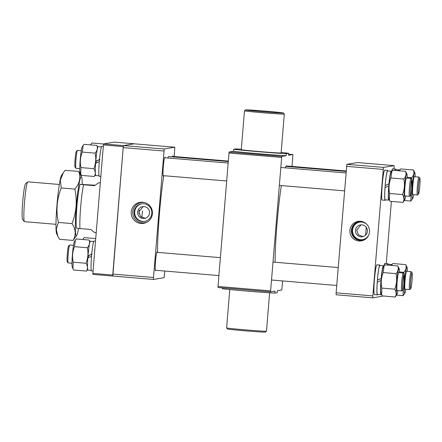 <?xml version="1.0" encoding="UTF-8"?>
<svg xmlns="http://www.w3.org/2000/svg" width="442" height="442" viewBox="0 0 442 442"><rect width="100%" height="100%" fill="white"/><g stroke="black" fill="none" stroke-linecap="round" stroke-linejoin="round"><path stroke-width="0.66" d="M163.783 175.701A56.968 4.669 94.8 0 0 159.849 208.917A56.968 4.669 94.8 0 0 157.496 252.376M228.282 161.551L168.916 156.567A56.968 4.669 94.8 0 0 167.728 157.976M361.075 224.845L356.688 230.127L358.401 234.807L363.053 236.603M355.484 230.332A5.995 5.973 80.5 0 1 360.445 224.917A5.995 5.973 80.5 0 1 367.396 231.332A5.995 5.973 80.5 0 1 362.434 236.741A5.995 5.973 80.5 0 1 355.484 230.332M369.501 231.951A9.879 9.846 -99.5 0 0 361.578 221.431A9.879 9.846 -99.5 0 0 354.434 239.476A9.879 9.846 -99.5 0 0 369.501 231.951M362.108 221.553A9.475 9.442 -99.5 0 0 355.556 238.796A9.475 9.442 -99.5 0 0 365.103 239.382M367.075 224.602A8.923 8.89 -99.5 0 0 351.954 230.188A8.923 8.89 -99.5 0 0 368.799 234.873M359.65 222.088A8.923 8.89 -99.5 0 0 352.572 230.089A8.923 8.89 -99.5 0 0 362.606 239.674M383.452 296.002L372.855 297.864L336.13 294.781L336.124 292.819L346.854 164.33L357.434 162.551L394.159 165.634L383.579 167.413L383.247 169.43L346.522 166.347M336.124 292.819L372.849 295.902L383.247 169.43M346.854 164.33L383.579 167.413M394.159 165.634L394.054 168.966M391.385 201.414L386.275 263.57M372.849 295.902L372.855 297.864M366.28 227.321L365.595 235.144M138.992 213.817A25.984 2.127 -85.2 0 1 139.153 211.784A25.984 2.127 -85.2 0 1 139.313 209.911M141.805 217.508A24.984 2.05 94.8 0 0 142.412 210.983M149.529 213.038A5.995 5.973 80.5 0 1 144.567 218.453A5.995 5.973 80.5 0 1 137.617 212.044A5.995 5.973 80.5 0 1 142.578 206.629A5.995 5.973 80.5 0 1 149.529 213.038M143.208 206.558L138.821 211.84L140.534 216.519L145.186 218.315M131.23 211.945A10.663 10.625 -99.5 0 0 147.169 222.05A10.663 10.625 -99.5 0 0 143.86 202.375A10.663 10.625 -99.5 0 0 131.23 211.945M144.39 202.497A10.254 10.221 -99.5 0 0 137.274 221.166A10.254 10.221 -99.5 0 0 147.628 221.768M134.086 211.9A8.923 8.89 -99.5 0 0 144.429 221.448A8.923 8.89 -99.5 0 0 151.81 213.392A8.923 8.89 -99.5 0 0 141.473 203.845A8.923 8.89 -99.5 0 0 134.086 211.9M141.783 203.801A8.923 8.89 -99.5 0 0 134.705 211.795A8.923 8.89 -99.5 0 0 144.738 221.387M157.302 252.36A9.492 0.779 94.8 0 0 157.098 251.841A9.492 0.779 94.8 0 0 155.512 261.437A9.492 0.779 94.8 0 0 155.507 270.764A9.492 0.779 94.8 0 0 155.799 270.289M165.081 157.755A9.492 0.779 94.8 0 0 164.877 157.236A9.492 0.779 94.8 0 0 163.291 166.833A9.492 0.779 94.8 0 0 163.286 176.159A9.492 0.779 94.8 0 0 163.579 175.684M172.999 156.424A9.492 0.779 94.8 0 0 172.794 155.904A9.492 0.779 94.8 0 0 172.369 156.86M174.203 156.529L174.805 147.219L164.22 148.998L153.496 277.488L153.496 279.449L164.081 277.67L164.789 271.04M174.805 147.219L134.108 143.805L123.528 145.584L164.22 148.998M163.894 151.015L123.196 147.6L112.798 274.073L153.496 277.488M153.496 279.449L112.804 276.035L112.798 274.073M123.196 147.6L123.528 145.584M75.925 168.292L75.024 167.22A7.995 0.657 -85.2 0 1 74.902 166.827A7.995 0.657 -85.2 0 1 75.173 158.286A7.995 0.657 -85.2 0 1 76.355 151.335L77.427 150.429A8.995 0.735 94.8 0 0 76.096 158.242A8.995 0.735 94.8 0 0 75.792 167.855A8.995 0.735 94.8 0 0 75.925 168.292A8.995 0.735 94.8 0 0 75.985 168.33L79.77 168.645M81.278 150.722L77.488 150.402A8.995 0.735 94.8 0 0 77.427 150.429M134.191 143.81L123.445 145.595L123.279 146.606L112.804 276.035M123.279 146.606L103.428 144.937L92.864 273.399L112.716 275.068M103.428 144.937L103.594 143.926L123.445 145.595M134.191 143.788L114.34 142.12L103.594 143.926M112.716 276.051L92.864 274.383L92.864 273.399M59.322 184.474L27.857 181.833A19.989 1.635 94.8 0 0 27.824 181.839A19.989 1.635 94.8 0 0 27.719 181.894A19.989 1.635 94.8 0 0 24.553 201.618A19.989 1.635 94.8 0 0 24.382 221.591A19.989 1.635 94.8 0 0 24.514 221.674L55.979 224.315M100.306 182.9L98.704 182.773L94.489 185.679L83.571 184.762A24.984 2.05 94.8 0 0 80.676 206.85A24.984 2.05 94.8 0 0 79.969 228.575L90.886 229.492L94.61 232.564M79.969 228.575L76.527 228.155A22.675 1.856 -85.2 0 1 76.902 206.486A22.675 1.856 -85.2 0 1 80.129 184.336L95.08 185.226M80.129 184.336L83.571 184.762M24.382 221.591L22.581 219.442A17.989 1.475 -85.2 0 1 22.73 201.464A17.989 1.475 -85.2 0 1 25.581 183.712L27.719 181.894M63.399 172.607L61.543 175.314A29.608 2.425 94.8 0 0 56.084 219.657A29.608 2.425 94.8 0 0 56.642 233.719L57.803 236.227L56.267 229.149L58.394 222.453C55.841 210.69 56.786 199.193 61.228 187.96L60.316 180.109L63.455 172.524L65.145 170.292L78.753 171.43C80.941 177.596 79.637 183.485 74.836 189.099L61.228 187.96M74.836 189.099C77.383 200.861 76.438 212.364 71.996 223.597C75.853 229.486 76.212 235.094 73.079 240.426L59.477 239.282L57.803 236.227M82.245 184.242A29.608 2.425 94.8 0 0 81.588 176.993A29.608 2.425 94.8 0 0 78.14 189.717A29.608 2.425 94.8 0 0 75.438 221.282A29.608 2.425 94.8 0 0 76.681 235.404A29.608 2.425 94.8 0 0 78.538 228.415M73.079 240.426L76.681 235.404M71.996 223.597L58.394 222.453M81.588 176.993L78.753 171.43M384.717 170.176A14.989 1.227 94.8 0 0 384.689 170.17A14.989 1.227 94.8 0 0 382.197 185.165A14.989 1.227 94.8 0 0 382.181 200.049A14.989 1.227 94.8 0 0 382.208 200.049M387.938 170.927A14.989 1.227 94.8 0 0 387.667 170.424A14.989 1.227 94.8 0 0 387.645 170.424A14.989 1.227 94.8 0 0 385.175 185.413A14.989 1.227 94.8 0 0 385.159 200.298A14.989 1.227 94.8 0 0 385.186 200.298A14.989 1.227 94.8 0 0 385.507 199.85M384.689 170.17A14.989 1.227 94.8 0 0 384.667 170.176L387.667 170.424M387.651 170.905A14.514 1.188 94.8 0 0 387.628 170.899A14.514 1.188 94.8 0 0 387.601 170.899A14.514 1.188 94.8 0 0 385.203 185.563L389.385 183.723M385.203 199.823L388.772 200.121A14.514 1.188 94.8 0 1 388.778 185.867L385.048 187.635A14.514 1.188 94.8 0 0 385.203 199.823A14.514 1.188 94.8 0 0 385.225 199.823M388.772 200.121A14.514 1.188 94.8 0 0 388.8 200.121A14.514 1.188 94.8 0 0 389.175 199.508M391.496 171.872A14.514 1.188 94.8 0 0 391.203 171.203A14.514 1.188 94.8 0 0 391.176 171.203A14.514 1.188 94.8 0 0 388.96 183.795L389.076 183.773M385.203 185.563L388.96 183.795M405.695 196.005A13.116 1.077 -85.2 0 1 404.739 199.928A13.116 1.077 -85.2 0 1 404.579 200.049A13.116 1.077 -85.2 0 1 404.596 186.927A13.116 1.077 -85.2 0 1 406.767 173.905A13.116 1.077 -85.2 0 1 406.911 174.054A13.116 1.077 -85.2 0 1 407.204 178.082M406.911 174.054L405.557 171.336C406.546 174.032 405.96 176.601 403.806 179.049C404.944 184.336 404.513 189.513 402.502 194.574C404.226 197.303 404.38 199.906 402.96 202.386L404.739 199.928M402.96 202.386L390.098 201.303L388.75 198.585A13.116 1.077 -85.2 0 1 388.916 185.574A13.116 1.077 -85.2 0 1 390.921 172.712L392.7 170.253L405.557 171.336M389.419 200.033L389.645 193.491C388.507 188.17 388.938 182.994 390.943 177.966L391.844 171.363M389.645 193.491L402.502 194.574M390.943 177.966L403.806 179.049M410.618 195.392L409.546 196.298A8.995 0.735 -85.2 0 1 409.485 196.325L404.916 195.939A8.995 0.735 -85.2 0 1 404.822 195.839A8.995 0.735 -85.2 0 1 404.938 186.916A8.995 0.735 -85.2 0 1 406.308 178.098A8.995 0.735 -85.2 0 1 406.419 178.016L410.988 178.397A8.995 0.735 -85.2 0 1 411.049 178.435L411.95 179.507A7.995 0.657 94.8 0 0 410.364 190.601A7.995 0.657 94.8 0 0 410.618 195.392A7.995 0.657 94.8 0 0 412.093 184.292A7.995 0.657 94.8 0 0 411.95 179.507M392.634 168.85A14.989 1.227 94.8 0 0 392.606 168.844A14.989 1.227 94.8 0 0 392.584 168.844A14.989 1.227 94.8 0 0 391.645 171.656M395.855 169.595A14.989 1.227 94.8 0 0 395.584 169.093A14.989 1.227 94.8 0 0 395.562 169.093A14.989 1.227 94.8 0 0 394.955 170.446M376.938 264.78A14.989 1.227 94.8 0 0 376.916 264.775A14.989 1.227 94.8 0 0 376.888 264.78A14.989 1.227 94.8 0 0 374.424 279.769A14.989 1.227 94.8 0 0 374.407 294.654A14.989 1.227 94.8 0 0 374.429 294.654M380.159 265.531A14.989 1.227 94.8 0 0 379.893 265.029A14.989 1.227 94.8 0 0 379.866 265.029A14.989 1.227 94.8 0 0 377.402 280.018A14.989 1.227 94.8 0 0 377.385 294.902A14.989 1.227 94.8 0 0 377.407 294.902A14.989 1.227 94.8 0 0 377.728 294.449M388.076 264.2A14.989 1.227 94.8 0 0 387.805 263.697L384.833 263.449A14.989 1.227 94.8 0 0 384.833 263.449A14.989 1.227 94.8 0 0 384.805 263.449A14.989 1.227 94.8 0 0 383.866 266.261M387.805 263.697A14.989 1.227 94.8 0 0 387.783 263.697A14.989 1.227 94.8 0 0 387.175 265.051M395.568 169.573A14.514 1.188 94.8 0 0 395.546 169.568A14.514 1.188 94.8 0 0 395.518 169.573A14.514 1.188 94.8 0 0 395.054 170.452M399.413 170.54A14.514 1.188 94.8 0 0 399.12 169.872A14.514 1.188 94.8 0 0 399.093 169.872A14.514 1.188 94.8 0 0 398.629 170.75M379.877 265.509A14.514 1.188 94.8 0 0 379.849 265.504A14.514 1.188 94.8 0 0 379.827 265.504A14.514 1.188 94.8 0 0 377.429 280.167L381.606 278.327M377.424 294.427L380.998 294.726A14.514 1.188 94.8 0 1 380.998 280.471L377.269 282.239A14.514 1.188 94.8 0 0 377.424 294.427A14.514 1.188 94.8 0 0 377.446 294.427M380.998 294.726A14.514 1.188 94.8 0 0 381.021 294.726A14.514 1.188 94.8 0 0 381.402 294.112M383.717 266.476A14.514 1.188 94.8 0 0 383.424 265.802A14.514 1.188 94.8 0 0 383.396 265.808A14.514 1.188 94.8 0 0 381.181 278.399L381.302 278.377M377.429 280.167L381.181 278.399M387.794 264.178A14.514 1.188 94.8 0 0 387.767 264.172A14.514 1.188 94.8 0 0 387.744 264.178A14.514 1.188 94.8 0 0 387.275 265.056M391.634 265.145A14.514 1.188 94.8 0 0 391.341 264.476A14.514 1.188 94.8 0 0 391.314 264.476A14.514 1.188 94.8 0 0 390.85 265.355M413.613 194.673A13.116 1.077 -85.2 0 1 412.651 198.596A13.116 1.077 -85.2 0 1 412.491 198.718A13.116 1.077 -85.2 0 1 412.513 185.596A13.116 1.077 -85.2 0 1 414.679 172.573A13.116 1.077 -85.2 0 1 414.828 172.723A13.116 1.077 -85.2 0 1 415.121 176.75M414.828 172.723L413.474 170.004C414.463 172.7 413.878 175.27 411.717 177.717L411.756 188.889M410.994 194.287L410.878 201.055L412.651 198.596M399.281 170.805L400.618 168.921L413.474 170.004M404.342 200.502L410.878 201.055M407.204 177.336L411.717 177.717M418.535 194.06L417.463 194.966A8.995 0.735 -85.2 0 1 417.403 194.994L412.834 194.613A8.995 0.735 -85.2 0 1 412.74 194.508A8.995 0.735 -85.2 0 1 412.856 185.585A8.995 0.735 -85.2 0 1 414.226 176.767A8.995 0.735 -85.2 0 1 414.336 176.684L418.906 177.065A8.995 0.735 -85.2 0 1 418.961 177.104L419.867 178.176A7.995 0.657 94.8 0 0 419.497 178.8A7.995 0.657 94.8 0 0 418.347 188.016A7.995 0.657 94.8 0 0 418.535 194.06A7.995 0.657 94.8 0 0 418.795 193.43A7.995 0.657 94.8 0 0 419.9 184.85A7.995 0.657 94.8 0 0 419.867 178.176M397.922 290.609A13.116 1.077 -85.2 0 1 396.96 294.532A13.116 1.077 -85.2 0 1 396.8 294.654A13.116 1.077 -85.2 0 1 396.817 281.532A13.116 1.077 -85.2 0 1 398.988 268.509A13.116 1.077 -85.2 0 1 399.132 268.659A13.116 1.077 -85.2 0 1 399.424 272.686M399.132 268.659L397.778 265.94C398.767 268.637 398.181 271.206 396.026 273.653C397.165 278.941 396.734 284.118 394.728 289.173C396.452 291.908 396.601 294.51 395.181 296.991L396.96 294.532M395.181 296.991L382.324 295.908L380.971 293.19A13.116 1.077 -85.2 0 1 381.137 280.178A13.116 1.077 -85.2 0 1 383.142 267.316L384.921 264.857L397.778 265.94M381.639 294.637L381.866 288.096C380.728 282.775 381.164 277.598 383.164 272.57L384.07 265.968M381.866 288.096L394.728 289.173M383.164 272.57L396.026 273.653M402.839 289.991L401.767 290.902A8.995 0.735 -85.2 0 1 401.706 290.93L397.143 290.543A8.995 0.735 -85.2 0 1 397.043 290.444A8.995 0.735 -85.2 0 1 397.159 281.521A8.995 0.735 -85.2 0 1 398.535 272.703A8.995 0.735 -85.2 0 1 398.645 272.62L403.209 273.001A8.995 0.735 -85.2 0 1 403.27 273.04L404.17 274.112A7.995 0.657 94.8 0 0 403.8 274.731A7.995 0.657 94.8 0 0 402.656 283.952A7.995 0.657 94.8 0 0 402.839 289.991A7.995 0.657 94.8 0 0 403.104 289.366A7.995 0.657 94.8 0 0 404.203 280.786A7.995 0.657 94.8 0 0 404.17 274.112M405.839 289.278A13.116 1.077 -85.2 0 1 404.878 293.201A13.116 1.077 -85.2 0 1 404.717 293.322A13.116 1.077 -85.2 0 1 404.734 280.2A13.116 1.077 -85.2 0 1 406.905 267.178A13.116 1.077 -85.2 0 1 407.049 267.327A13.116 1.077 -85.2 0 1 407.342 271.355M407.049 267.327L405.695 264.609C406.684 267.305 406.099 269.874 403.944 272.322L403.977 283.493M403.214 288.891L403.098 295.659L404.878 293.201M391.502 265.41L392.839 263.526L405.695 264.609M396.562 295.107L403.098 295.659M399.424 271.94L403.944 272.322M410.756 288.665L409.684 289.571A8.995 0.735 -85.2 0 1 409.623 289.598L405.06 289.212A8.995 0.735 -85.2 0 1 404.96 289.112A8.995 0.735 -85.2 0 1 405.076 280.189A8.995 0.735 -85.2 0 1 406.452 271.371A8.995 0.735 -85.2 0 1 406.557 271.289L411.126 271.67A8.995 0.735 -85.2 0 1 411.187 271.708L412.088 272.78A7.995 0.657 94.8 0 0 410.502 283.874A7.995 0.657 94.8 0 0 410.756 288.665A7.995 0.657 94.8 0 0 412.237 277.565A7.995 0.657 94.8 0 0 412.088 272.78M68.145 262.896L67.245 261.824A7.995 0.657 -85.2 0 1 67.123 261.432A7.995 0.657 -85.2 0 1 67.394 252.89A7.995 0.657 -85.2 0 1 68.576 245.94L69.648 245.034A8.995 0.735 94.8 0 0 68.317 252.846A8.995 0.735 94.8 0 0 68.013 262.46A8.995 0.735 94.8 0 0 68.145 262.896A8.995 0.735 94.8 0 0 68.206 262.935L71.996 263.25M73.499 245.327L69.709 245.006A8.995 0.735 94.8 0 0 69.648 245.034M95.737 163.28A13.116 1.077 -85.2 0 1 95.897 161.214M97.798 147.214L96.875 145.424C97.864 148.12 97.279 150.689 95.118 153.136C96.262 158.424 95.826 163.601 93.82 168.662C95.544 171.391 95.699 173.993 94.279 176.474L95.478 174.861M94.279 176.474L81.416 175.391L80.068 172.673A13.116 1.077 -85.2 0 1 80.234 159.661A13.116 1.077 -85.2 0 1 82.24 146.799L84.013 144.341L96.875 145.424M80.737 174.12L80.963 167.579C79.825 162.258 80.256 157.081 82.262 152.054L83.162 145.451M80.963 167.579L93.82 168.662M82.262 152.054L95.118 153.136M96.096 163.109A8.995 0.735 -85.2 0 1 96.24 161.175M96.19 161.197L99.953 159.424M99.345 161.568L95.616 163.336A14.514 1.188 94.8 0 0 95.77 175.524A14.514 1.188 94.8 0 0 95.798 175.524M98.223 146.611A14.514 1.188 94.8 0 0 98.196 146.606A14.514 1.188 94.8 0 0 98.174 146.606A14.514 1.188 94.8 0 0 95.776 161.269L99.527 159.496M101.837 146.435A14.989 1.227 94.8 0 0 101.809 146.429A14.989 1.227 94.8 0 0 99.323 161.418A14.989 1.227 94.8 0 0 99.301 176.303A14.989 1.227 94.8 0 0 99.328 176.303M101.809 146.429A14.989 1.227 94.8 0 0 101.787 146.429L103.295 146.551M90.599 144.893L91.93 143.015L103.583 143.993M82.82 239.498L84.157 237.614L95.726 238.586M87.964 257.885A13.116 1.077 -85.2 0 1 88.118 255.813M90.019 241.818L89.096 240.028C90.085 242.724 89.499 245.293 87.339 247.741C88.483 253.028 88.046 258.205 86.041 263.266C87.765 265.996 87.919 268.598 86.499 271.079L87.698 269.465M86.499 271.079L73.637 269.996L72.289 267.277A13.116 1.077 -85.2 0 1 72.455 254.266A13.116 1.077 -85.2 0 1 74.46 241.404L76.239 238.945L89.096 240.028M72.958 268.725L73.184 262.183C72.046 256.863 72.477 251.686 74.483 246.658L75.383 240.056M73.184 262.183L86.041 263.266M74.483 246.658L87.339 247.741M88.317 257.714A8.995 0.735 -85.2 0 1 88.461 255.78M88.411 255.802L92.174 254.028M91.571 256.172L87.836 257.94A14.514 1.188 94.8 0 0 87.991 270.128A14.514 1.188 94.8 0 0 88.019 270.128M90.444 241.216A14.514 1.188 94.8 0 0 90.422 241.21A14.514 1.188 94.8 0 0 90.395 241.21A14.514 1.188 94.8 0 0 87.997 255.874L91.754 254.1M94.058 241.039A14.989 1.227 94.8 0 0 94.035 241.034A14.989 1.227 94.8 0 0 94.008 241.034A14.989 1.227 94.8 0 0 91.544 256.023A14.989 1.227 94.8 0 0 91.527 270.907A14.989 1.227 94.8 0 0 91.549 270.907M262.891 111.727A18.989 0.398 4.7 0 0 283.394 113.008A18.989 0.398 4.7 0 0 266.056 111.191A18.989 0.398 4.7 0 0 245.553 109.892A18.989 0.398 4.7 0 0 262.891 111.727M284.305 114.08A19.989 0.42 -175.3 0 1 284.311 114.091A19.989 0.42 -175.3 0 1 262.725 112.732A19.989 0.42 -175.3 0 1 244.47 110.815A19.989 0.42 -175.3 0 1 244.476 110.809L241.277 149.656A19.989 0.42 4.7 0 0 259.531 151.573A19.989 0.42 4.7 0 0 281.118 152.932L284.311 114.091L283.394 113.008M266.46 331.191L265.382 332.108A18.989 0.398 -175.3 0 1 244.879 330.809A18.989 0.398 -175.3 0 1 227.542 328.992L226.624 327.92A19.989 0.42 4.7 0 0 244.874 329.826A19.989 0.42 4.7 0 0 266.46 331.191A19.989 0.42 4.7 0 0 266.465 331.185L269.62 292.808M222.332 287.808L222.26 288.698A29.984 0.624 4.7 0 0 247.233 291.129A29.984 0.624 4.7 0 0 274.869 293.112L275.029 291.123L270.62 291.864L218.011 287.449L218.011 286.466L270.615 290.88L270.62 291.864M241.315 149.192A29.984 0.624 4.7 0 0 236.067 148.888L233.724 149.28A29.984 0.624 4.7 0 0 258.697 151.711A29.984 0.624 4.7 0 0 286.328 153.694L288.67 153.302A29.984 0.624 4.7 0 0 281.156 152.462M281.344 185.568A57.466 4.707 94.8 0 0 276.979 224.011A57.466 4.707 94.8 0 0 275.057 262.244M274.869 293.112L277.211 292.72L277.372 290.726L281.786 289.985L282.609 280.93M233.724 149.28L233.558 151.275L229.149 152.015L281.753 156.429L270.615 290.88M233.558 151.275A29.984 0.624 4.7 0 0 258.531 153.706A29.984 0.624 4.7 0 0 286.167 155.689L281.753 156.429M292.029 166.419L292.919 154.551L288.51 155.297L288.67 153.302M292.919 154.551L288.598 154.192M286.328 153.694L286.167 155.689M287.151 166.49A57.466 4.707 94.8 0 0 286.576 165.943A57.466 4.707 94.8 0 0 285.178 167.838M281.587 157.44L228.984 153.026L218.011 286.466M228.984 153.026L229.149 152.015M229.774 289.538L226.619 327.909A19.989 0.42 4.7 0 0 226.624 327.92M401.706 290.93A8.995 0.735 -85.2 0 1 401.585 283.747A8.995 0.735 -85.2 0 1 402.85 273.736A8.995 0.735 -85.2 0 1 403.209 273.001M409.485 196.325A8.995 0.735 -85.2 0 1 409.259 190.911A8.995 0.735 -85.2 0 1 410.988 178.397M417.403 194.994A8.995 0.735 -85.2 0 1 417.281 187.811A8.995 0.735 -85.2 0 1 418.546 177.8A8.995 0.735 -85.2 0 1 418.906 177.065M409.623 289.598A8.995 0.735 -85.2 0 1 409.402 284.184A8.995 0.735 -85.2 0 1 411.126 271.67M346.103 171.441L285.919 166.391M164.584 157.717L228.16 163.048M163.081 175.64L226.685 180.977M94.56 232.564L96.212 232.707M382.181 200.049L385.159 200.298M387.628 170.899L391.203 171.203M392.606 168.844L395.584 169.093M374.407 294.654L377.385 294.902M376.916 264.775L379.893 265.029M395.546 169.568L399.12 169.872M379.849 265.504L383.424 265.802M387.767 264.172L391.341 264.476M399.236 170.805L399.761 170.032M391.457 265.41L391.982 264.636M172.502 156.385L228.321 161.07M156.805 252.316L220.381 257.653M155.302 270.244L218.906 275.581M95.77 175.524L99.036 175.8M98.196 146.606L101.467 146.877M99.301 176.303L100.837 176.435M90.549 144.893L91.08 144.12M82.77 239.498L83.3 238.724M87.991 270.128L91.256 270.405M90.422 241.21L93.687 241.481M91.527 270.907L93.058 271.04M94.035 241.034L95.516 241.155M245.553 109.892L244.476 110.809M271.51 280.001L336.727 285.471M272.985 262.073L338.202 267.543M280.764 167.468L345.981 172.944M279.289 185.397L344.506 190.872M286.687 165.965L346.141 170.96"/></g></svg>
